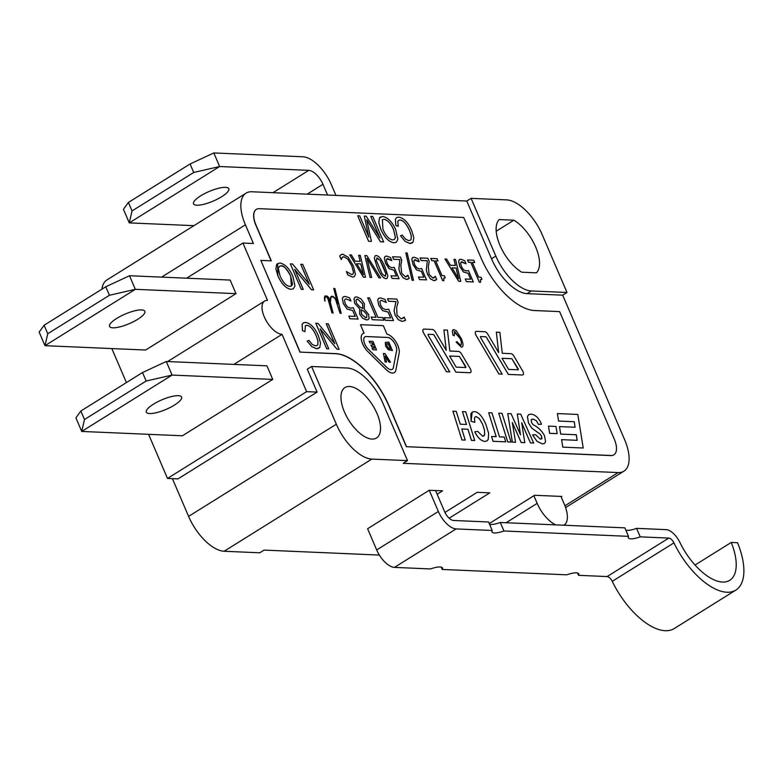 <?xml version="1.0" encoding="UTF-8"?>
<svg xmlns="http://www.w3.org/2000/svg" width="783" height="783" viewBox="0 0 783 783"><rect width="100%" height="100%" fill="white"/><g stroke="black" fill="none" stroke-linecap="round" stroke-linejoin="round"><path stroke-width="1.17" d="M255.894 389.924L182.39 435.779L81.726 431.443L84.495 419.502L146.167 381.027L172.084 375.077L272.748 379.412L255.894 389.924M80.855 411.006L142.526 372.532L166.26 361.492L172.084 375.077L81.726 431.443L75.902 417.858L80.855 411.006L84.495 419.502M174.452 405.065A19.203 5.227 156.8 0 0 181.607 397.059A19.203 5.227 156.8 0 0 161.905 399.819A19.203 5.227 156.8 0 0 146.313 412.181A19.203 5.227 156.8 0 0 174.452 405.065M166.26 361.492L266.925 365.827L272.748 379.412M142.526 372.532L146.167 381.027M148.584 434.33L167.493 478.433L306.613 391.647L282.056 334.331A19.203 9.102 -122 0 1 265.554 319.562A19.203 9.102 -122 0 1 264.615 301.064A19.203 9.102 -122 0 1 267.492 300.369L242.936 243.053L253.418 243.513L245.412 224.829A38.396 18.205 -122 0 1 246.058 193.156A38.396 18.205 -122 0 1 251.823 191.766L466.766 201.035L471.072 198.353L506.718 199.89A38.396 18.205 -122 0 1 542.247 234.753L566.99 292.49L562.693 295.171L624.55 439.517A38.396 18.205 -122 0 1 623.904 471.19A38.396 18.205 -122 0 1 618.139 472.57L403.196 463.311L407.503 460.629L371.847 459.092A38.396 18.205 -122 0 1 336.328 424.22L311.575 366.483L307.279 369.175L317.105 392.097L306.613 391.647M233.843 364.408L282.056 334.331M607.128 576.562A5.755 2.731 -122 0 1 612.247 581.338L673.928 542.864A5.755 2.731 58 0 0 668.799 538.087L607.128 576.562L578.559 575.329A14.397 3.915 -23.2 0 0 578.764 573.88A14.397 3.915 -23.2 0 0 566.843 574.82L442.258 569.456A14.397 3.915 -23.2 0 0 442.464 567.998A14.397 3.915 -23.2 0 0 430.533 568.947L394.456 567.391L456.127 528.916A19.203 9.102 -122 0 1 438.363 511.485L376.692 549.96A19.203 9.102 58 0 0 394.456 567.391M438.363 511.485L429.27 490.256L367.599 528.731L376.692 549.96M612.247 581.338A59.518 28.217 58 0 0 674.143 628.592L735.814 590.118A59.518 28.217 58 0 0 737.527 542.717L731.234 542.443L695.01 565.042M673.928 542.864A59.518 28.217 58 0 0 735.814 590.118M625.862 530.169A14.397 3.915 156.8 0 0 636.599 528.368L666.216 529.641A15.357 7.282 -122 0 1 679.859 542.355A47.998 22.756 -122 0 0 729.717 580.34A47.998 22.756 -122 0 0 731.234 542.443M636.599 528.368L640.24 536.854L668.799 538.087M489.561 524.287A14.397 3.915 156.8 0 0 500.288 522.486L503.929 530.982A14.397 3.915 -23.2 0 1 492.008 531.931A14.397 3.915 -23.2 0 1 492.213 530.473L488.572 521.987L453.543 520.47A9.602 4.551 58 0 1 444.656 511.759L435.563 490.53L442.581 490.833L437.149 494.23M640.24 536.854A14.397 3.915 -23.2 0 1 628.309 537.804A14.397 3.915 -23.2 0 1 628.514 536.345L624.873 527.859L500.288 522.486M578.559 575.329L577.57 573.019M442.258 569.456L441.269 567.146M429.27 490.256L435.563 490.53M456.127 528.916L492.213 530.473M503.929 530.982L628.514 536.345M555.832 524.884A24.958 11.833 -122 0 1 537.167 503.371L506.112 522.741M444.959 512.425L477.19 492.321L489.767 492.869L449.158 518.199M489.248 523.573L534.613 495.277L561.871 496.451L561.157 496.902L564.426 504.546A24.958 11.833 -122 0 1 564.005 525.129A24.958 11.833 -122 0 1 563.848 525.227L564.005 525.129M560.941 496.412L561.157 496.902M533.889 495.727L537.167 503.371M219.142 304.176L145.628 350.03L44.974 345.685L47.743 333.744L109.414 295.269L135.332 289.319L235.986 293.654L219.142 304.176M44.102 325.248L105.774 286.774L129.508 275.733L135.332 289.319L44.974 345.685L39.15 332.1L44.102 325.248L47.743 333.744M137.691 319.317A19.203 5.227 156.8 0 0 144.855 311.301A19.203 5.227 156.8 0 0 125.153 314.061A19.203 5.227 156.8 0 0 109.561 326.423A19.203 5.227 156.8 0 0 137.691 319.317M129.508 275.733L230.163 280.069L235.986 293.654M105.774 286.774L109.414 295.269M186.608 278.2L242.936 243.053M327.568 195.036L322.968 184.308A15.357 7.282 58 0 0 308.756 170.361L219.641 166.525L213.818 152.939L302.933 156.776A30.723 14.564 -122 0 1 331.356 184.671L335.956 195.398M213.818 152.939L190.073 163.98L128.402 202.454L123.45 209.306L129.273 222.891L132.043 210.94L193.714 172.466L219.641 166.525L129.273 222.891L193.93 225.67M200.673 195.838A19.203 5.227 -23.2 0 1 228.802 188.723A19.203 5.227 -23.2 0 1 213.211 201.084A19.203 5.227 -23.2 0 1 193.509 203.854A19.203 5.227 -23.2 0 1 200.673 195.838M190.073 163.98L193.714 172.466M132.043 210.94L128.402 202.454M481.173 258.233A57.599 27.307 58 0 0 534.466 310.528L559.63 311.614L614.215 438.969A19.203 9.102 -122 0 1 613.892 454.815A19.203 9.102 -122 0 1 611.004 455.5L406.543 446.692L389.082 405.937A57.599 27.307 58 0 0 335.79 353.632L300.143 352.096L260.837 260.396L271.319 260.856L256.041 225.191A19.203 9.102 -122 0 1 256.364 209.355A19.203 9.102 -122 0 1 259.251 208.66L463.702 217.478L481.173 258.233M456.107 342.083L461.334 347.163C463.575 347.084 463.575 344.256 461.334 338.667L456.372 330.808L453.817 329.604L452.339 330.984L452.966 335.163L454.287 335.76L454.727 331.532L454.179 331.659L460.238 338.647L461.393 341.897L461.167 345.097L460.521 345.234L456.9 341.603L456.107 342.083L461.334 347.163L462.205 346.957M461.304 347.182L462.185 346.977M455.902 372.15L469.937 372.747A3.837 1.82 58 0 0 470.514 372.61A3.837 1.82 58 0 0 470.534 372.6A3.837 1.82 58 0 0 470.162 368.539L461.569 354.004A3.837 1.82 58 0 0 458.466 351.401L449.834 351.029L447.445 330.093L443.912 329.946L446.241 350.353L435.426 332.041A3.837 1.82 58 0 0 432.324 329.447L423.975 329.085A3.837 1.82 58 0 0 423.397 329.222A3.837 1.82 58 0 0 423.779 333.274L446.496 371.719L449.745 371.866L428.164 335.31L428.184 334.282L433.273 334.507L434.046 335.153L455.902 372.15L469.966 372.737A3.837 1.82 58 0 0 470.544 372.6L470.544 372.6M423.397 329.222L423.368 329.242A3.837 1.82 58 0 0 423.368 329.242A3.837 1.82 58 0 0 423.75 333.294L446.467 371.739L449.716 371.876M443.912 329.946L446.202 350.295M548.482 426.118L549.617 433.342L557.153 433.645L555.989 426.441L548.482 426.118L549.646 433.322L557.153 433.645M574.223 421.734L575.055 427.264L559.512 426.598L560.687 434.085L576.259 434.761L577.159 440.33L561.617 439.654L562.801 447.152L583.218 448.013L577.805 414.442L557.408 413.571L558.582 421.058L574.252 421.714L575.084 427.264M498.888 374L502.177 374.127L480.586 337.571L480.635 336.524L485.695 336.759L486.478 337.414L508.324 374.411L522.369 375.008A3.837 1.82 58 0 0 522.936 374.871A3.837 1.82 58 0 0 522.956 374.861A3.837 1.82 58 0 0 522.584 370.799L514 356.265A3.837 1.82 58 0 0 510.898 353.662L502.265 353.29L499.877 332.354L496.344 332.198L498.663 352.614L487.848 334.302A3.837 1.82 58 0 0 484.746 331.698L476.397 331.346A3.837 1.82 58 0 0 475.819 331.483A3.837 1.82 58 0 0 475.79 331.503A3.837 1.82 58 0 0 476.181 335.555L498.888 374L502.177 374.127M496.344 332.198L498.624 352.556M480.478 336.573L485.724 336.749L486.497 337.395L508.353 374.391L522.388 374.998A3.837 1.82 58 0 0 522.966 374.851L522.966 374.851M540.172 434.174L541.611 436.219L541.934 438.402L540.378 439.175L535.621 434.751L532.567 434.878L536.991 441.299L542.384 443.883L544.488 443.442L545.594 441.661L544.469 435.681C541.953 430.865 538.146 427.205 533.037 424.689L531.52 422.507L531.158 420.021L533.027 419.091L536.355 420.745L538.43 424.396L541.474 424.229C538.958 418.044 535.455 414.667 530.952 414.099L528.701 414.579L527.439 416.605L528.545 423.045L531.814 428.174L540.172 434.174L541.582 436.239L541.552 438.95M528.701 414.579L527.409 416.625L528.515 423.065L531.843 428.154L540.201 434.154M532.567 434.878L536.962 441.318L542.355 443.892L544.488 443.442M512.317 422.624L521.194 442.512L524.796 442.649L521.664 422.683L530.453 442.894L533.654 443.051L520.705 414.138L517.309 413.992L520.509 434.839L511.093 413.718L507.756 413.581L512.366 442.111L515.576 442.248L512.297 422.497L521.224 442.493L524.796 442.649M507.756 413.581L512.336 442.131L515.547 442.268M517.309 413.992L520.46 434.731M521.684 422.82L530.424 442.904L533.683 443.031M498.722 413.189L507.707 441.925L511.035 442.052L502.02 413.326L498.722 413.189L507.736 441.915L511.035 442.052M488.68 412.758L496.158 436.679L491.558 436.483L493.065 441.279L505.701 441.827L504.193 437.031L499.485 436.826L491.978 412.895L488.68 412.758L496.187 436.679M491.558 436.483L493.036 441.299L505.701 441.827M475.281 416.801L476.201 416.576L479.304 418.572L482.534 423.975L484.511 430.317L484.618 434.908L482.729 436.278L477.679 431.374L474.752 431.785C477.816 437.814 481.193 441.015 484.873 441.397L486.928 440.917L488.23 439.42L488.631 433.302L485.881 424.337C482.25 416.135 478.384 411.897 474.283 411.613L472.188 412.103L471.053 421.303L474.792 422.331L474.498 417.975L475.281 416.801L476.172 416.595L479.274 418.592L482.504 423.995L484.54 430.298L484.648 434.888L483.806 436.023M474.752 431.785L474.723 431.805C477.787 437.834 481.163 441.035 484.843 441.416L486.899 440.937M461.921 439.958L465.229 440.095L461.764 428.976L467.931 429.26L471.425 440.369L474.723 440.506L465.738 411.77L462.43 411.623L466.462 424.455L460.267 424.19L456.235 411.359L452.936 411.212L461.921 439.958L465.259 440.075M462.43 411.623L466.433 424.455M394.055 310.812L395.2 315.177L398.283 319.66L402.286 321.441L405.535 320.237L404.194 317.125L401.219 318.887L396.991 315.118L396.668 307.357L398.126 302.199L396.795 299.077L387.526 298.705L388.622 301.259L395.973 301.572L394.055 310.812L395.17 315.197L398.253 319.679L402.256 321.461L405.506 320.257M404.909 320.746L405.535 320.237M384.189 317.663L385.275 320.276L393.506 320.609L388.632 309.236L386.019 309.657L382.897 308.512L380.626 305.282L379.892 301.709L380.499 300.741L381.634 300.496L386.322 302.502L384.982 299.39L380.538 297.922L378.629 298.401L377.739 299.928L378.727 305.204L382.544 310.606L388.084 312.084L390.6 317.937L384.189 317.663L385.305 320.257L393.506 320.609M367.707 297.843L376.085 317.291L371.181 317.095L372.297 319.709L383.856 320.208L382.77 317.575L377.895 317.369L369.556 297.912L367.736 297.834L376.046 317.291M355.032 297.227L354.024 298.626L354.679 303.315L359.71 308.923L359.681 314.149L362.627 318.231L366.561 319.963L368.196 319.611L369.106 318.427L368.578 314.316L364.291 309.246L364.379 303.667L361.032 298.871L356.696 296.855L355.042 297.217L354.053 298.607L354.709 303.295L359.749 309.021L359.71 314.13L362.656 318.221L366.591 319.944L368.225 319.591M352.702 310.557L355.247 316.41L348.807 316.136L349.893 318.75L358.115 319.082L353.241 307.709L350.637 308.13L347.515 306.985L345.234 303.755L344.51 300.192L345.146 299.194L346.282 298.959L350.941 300.975L349.6 297.863L345.156 296.395L343.248 296.884L342.357 298.401L343.346 303.677L347.163 309.079L352.702 310.557L355.208 316.41M345.088 299.233L346.252 298.969L350.941 300.975M331.796 296.845L333.147 296.904L335.467 299.165L340.037 313.2L341.182 313.366L334.899 288.614L333.773 288.428L337.522 303.324M333.744 288.447L337.698 303.882L335.731 298.959L333.059 296.336L331.493 296.268L330.455 297.442L329.995 301.171L328.615 297.481L327.196 296.082L324.867 295.984L324.651 300.809L325.229 296.542L327.597 297.657L331.953 312.848L333.118 313.024L330.367 302.571L330.896 297.912L331.816 296.826L333.176 296.884L335.496 299.155L340.067 313.18L341.182 313.366M331.493 296.268L330.485 297.423L329.976 301.083M320.218 328.958L336.984 349.218L339.117 349.316L328.224 323.819L326.208 323.751L334.733 343.639M326.237 323.741L334.811 343.737L317.967 323.379L315.803 323.31L326.717 348.778L328.743 348.846L320.169 328.85L337.013 349.198L339.147 349.296M305.39 325.63L306.779 325.317C310.088 325.601 313.278 329.163 316.352 336.024L317.957 340.889L317.859 344.598L317.066 345.518L315.432 345.871L312.26 344.491L308.942 340.37L307.2 341.094L311.791 346.654L316.586 348.778L319.777 347.398L320.521 343.003L318.485 336.093C314.932 327.783 310.567 323.232 305.36 322.42L303.334 322.87L302.121 324.446L302.483 330.68L304.959 331.601L305.39 325.63L306.75 325.337C310.068 325.62 313.249 329.183 316.322 336.034L317.927 340.908L317.829 344.608L317.056 345.528M294.741 269.528L311.507 289.788L313.64 289.876L302.757 264.39L300.731 264.321L309.256 284.209M300.76 264.302L309.334 284.298L292.49 263.949L290.356 263.851L301.249 289.348L303.266 289.416L294.692 269.411L311.536 289.769L313.67 289.857M277.593 263.489L277.867 275.802C281.655 284.072 286.04 288.584 291.041 289.338L293.341 288.829L294.966 285.981L292.813 276.135C289.289 268.383 284.953 263.998 279.785 262.98L276.644 264.39L275.89 268.902L277.887 275.782C281.674 284.053 286.069 288.575 291.07 289.328L293.351 288.819M480.282 279.864L481.917 279.335L481.075 277.299L478.677 277.202L472.335 262.403L474.733 262.501L473.774 260.25L467.52 259.985L468.459 262.256L470.818 262.354L479.343 282.252L480.566 282.281L480.576 279.59M458.623 261.268L459.836 266.533L463.428 271.926L468.205 273.365L470.73 279.237L465.259 279.002L466.345 281.616L473.304 281.919L468.459 270.526L466.286 270.967L463.575 269.841L461.432 266.621L460.57 263.049L461.99 261.796L466.061 263.793L464.72 260.68L460.864 259.232L459.278 259.731L458.623 261.268L459.807 266.553L463.399 271.946L468.175 273.384L470.691 279.237M461.138 261.992L466.061 263.793M453.925 259.418L455.442 265.476L450.411 265.261L446.662 259.085L444.998 259.036L458.681 281.293L460.756 281.361L455.51 259.467L453.954 259.398L455.412 265.476M443.609 278.268L445.233 277.74L444.372 275.714L441.964 275.616L435.622 260.817L438.03 260.925L437.061 258.674L430.777 258.419L431.746 260.67L434.105 260.768L442.63 280.666L443.863 280.706L443.863 278.004M443.579 278.288L445.233 277.74M427.322 260.778L426.353 270.047L427.587 274.432L430.474 278.924L433.958 280.686L436.66 279.433L435.319 276.321L432.93 278.112L429.104 274.353L428.321 266.572L429.211 261.395L427.87 258.273L420.04 257.94L421.107 260.514L427.322 260.778L426.324 270.057L427.557 274.451L430.503 278.905L433.988 280.666L435.857 280.157M435.24 276.311L434.105 277.799M421.362 271.368L423.906 277.221L418.445 276.986L419.522 279.6L426.51 279.883L421.636 268.51L419.463 268.951L416.752 267.825L414.608 264.605L413.747 261.023L415.176 259.78L419.238 261.776L417.907 258.654L414.041 257.216L412.455 257.715L411.809 259.242L412.993 264.537L416.576 269.92L421.362 271.368L423.867 277.221M414.315 259.966L419.238 261.776M405.819 252.919L412.073 280.255L413.473 280.294L407.189 252.958L405.848 252.899L412.103 280.236L413.473 280.294M400.113 273.267L403.02 277.74L406.504 279.502L409.206 278.249L407.874 275.136L405.486 276.928L401.659 273.169L400.867 265.388L401.757 260.21L400.426 257.088L392.586 256.755L393.653 259.33L399.878 259.594L398.87 268.872L400.113 273.267L403.049 277.72L406.534 279.482L408.403 278.973M407.796 275.136L406.651 276.614M393.908 270.184L396.452 276.037L390.991 275.802L392.077 278.415L399.056 278.699L394.182 267.326L392.009 267.766L389.298 266.641L387.154 263.421L386.303 259.839L387.722 258.596L391.784 260.592L390.453 257.48L386.587 256.031L385.001 256.53L384.355 258.067L385.539 263.352L389.131 268.735L393.908 270.184L396.413 276.037M387.693 258.615L386.841 258.801L391.784 260.592M375.086 255.826L374.313 258.253L377.073 266.944C380.313 274.637 383.288 278.523 385.999 278.621L387.096 278.366L387.859 275.919L385.099 267.257C381.84 259.525 378.864 255.63 376.163 255.581L375.086 255.826L374.333 258.243L377.103 266.925C380.342 274.618 383.318 278.503 386.029 278.601L387.115 278.366M364.858 255.561L370.075 277.466L371.671 277.525L366.973 258.214L378.952 277.838L380.587 277.906L366.904 255.649L364.858 255.561L370.105 277.456L371.671 277.525M366.992 258.321L378.923 277.848L380.587 277.906M358.653 255.307L360.18 261.375L355.149 261.15L351.401 254.974L349.756 254.906L363.41 277.182L365.485 277.251L360.239 255.356L358.683 255.287L360.141 261.365M342.631 257.078L344.001 256.765L347.73 259.026L351.792 265.799L353.544 272.494L353.006 274.119L351.655 274.588L346.389 271.495L347.877 274.97L352.624 277.084L354.259 276.722L355.462 274.314L353.387 265.868L348.122 257.186L342.837 254.221L341.104 254.651L339.734 256.07L341.212 259.516L342.24 257.401L343.972 256.785L347.701 259.046L351.763 265.819L353.515 272.513L352.712 274.353M346.36 271.515L347.848 274.99L352.595 277.104L354.259 276.722M398.664 220.346L400.054 220.043C403.362 220.326 406.543 223.899 409.617 230.75L411.222 235.624L411.124 239.324L410.351 240.234M396.629 217.576L395.415 219.152L395.777 225.387L398.253 226.316L397.813 221.53L398.684 220.336L400.084 220.033C403.392 220.307 406.573 223.879 409.646 230.731L411.251 235.605L411.153 239.304L410.37 240.224L408.726 240.587L405.555 239.197L402.237 235.076L400.524 235.791L405.114 241.35L409.92 243.474L413.072 242.104L413.816 237.719L411.78 230.809C408.237 222.499 403.862 217.938 398.664 217.126L396.629 217.576L395.444 219.132L395.806 225.367L398.253 226.316M400.524 235.791L405.085 241.37L409.891 243.493L412.161 242.955M393.947 242.799L396.237 242.29L397.862 239.441L395.709 229.595C392.195 221.843 387.849 217.459 382.681 216.441L379.51 217.87L378.757 222.382L380.763 229.262C384.551 237.533 388.945 242.045 393.947 242.799L396.218 242.299M379.912 237.856L370.731 216.343L380.029 238.032L366.18 216.147L364.281 216.088L368.783 237.034M364.31 216.069L368.852 237.19L359.72 215.873L357.714 215.785L368.627 241.252L371.426 241.379L366.698 219.769L380.499 241.781L383.621 241.918L372.737 216.431L370.731 216.343M357.714 215.785L368.607 241.272L371.426 241.379M362.911 333.587L362.881 333.607A12.479 5.912 58 0 0 362.881 333.607A12.479 5.912 58 0 0 368.01 351.792L386.195 369.645A12.479 5.912 58 0 0 394.28 372.639A12.479 5.912 58 0 0 394.289 372.63A12.479 5.912 58 0 0 395.865 370.046L399.154 353.113A12.479 5.912 58 0 0 395.826 341.691A12.479 5.912 58 0 0 386.978 334.155L383.347 325.669L360.464 324.681L364.105 333.166A12.479 5.912 58 0 0 362.911 333.587A12.479 5.912 58 0 0 368.039 351.773L386.225 369.625A12.479 5.912 58 0 0 394.309 372.62L394.28 372.639M360.464 324.681L364.066 333.176M449.599 356.04L459.415 356.461L465.748 366.522L465.728 367.55L456.156 367.139L449.589 356.02L459.445 356.451L465.875 367.521M502.03 358.301L511.847 358.722L518.18 368.783L518.16 369.811L508.578 369.4L502.011 358.281L511.876 358.702L518.297 369.772M356.529 299.302L357.625 299.077L362.617 303.814L362.852 308.512L359.945 307.024L356.471 303.109L355.962 300.085L357.596 299.086L362.588 303.833L362.823 308.531M361.159 309.804L363.987 311.311L366.865 314.6L366.679 317.555L365.671 317.761L361.501 314.189L361.188 309.784L364.017 311.291L366.894 314.58L366.698 317.546M279.482 266.22L281.038 265.868C284.464 266.249 287.674 269.626 290.65 276.007L291.364 286.089L289.818 286.431C286.275 285.971 283.025 282.467 280.05 275.91L278.308 268.373L279.482 266.22L281.009 265.887C283.26 265.055 286.47 268.432 290.62 276.027L292.568 284.141L291.374 286.079M456.039 268.011L458.681 278.797L451.987 267.825L456.039 268.011L458.632 278.709M377.191 258.057L380.215 260.504L383.513 267.189L385.95 273.903L384.982 276.145L382.055 273.756L376.261 260.279L377.22 258.038L376.574 258.175L380.186 260.514L385.921 273.923L384.952 276.164M360.767 263.91L363.42 274.686L356.715 263.714L360.767 263.91L363.361 274.598M382.358 219.69L383.905 219.348C387.34 219.729 390.541 223.106 393.516 229.488L395.435 237.621L394.26 239.549M393.32 367.599A8.642 4.091 -122 0 1 392.263 369.37A8.642 4.091 -122 0 1 386.685 367.286L368.49 349.443A8.642 4.091 -122 0 1 364.937 336.847A8.642 4.091 -122 0 1 366.209 336.553L387.683 337.483A8.642 4.091 -122 0 1 394.064 342.386A8.642 4.091 -122 0 1 396.609 350.667L393.35 367.579A8.642 4.091 -122 0 1 392.273 369.361M372.277 342.993L373.207 345.078L370.907 345L371.612 346.644L373.882 346.742L374.499 348.181L372.091 348.083L372.767 349.737L376.564 349.903L372.953 341.398L369.155 341.231L369.83 342.895L372.277 342.993L373.168 345.078M383.416 353.515L385.119 361.942L386.528 361.981L385.246 356.069L389.063 362.089L390.482 362.147L384.933 353.573L383.416 353.515L385.148 361.922L386.528 361.981M385.265 356.167L389.034 362.108L390.482 362.147M385.647 342.23L385.627 346.115L388.329 349.756L392.41 350.588L388.799 342.073L385.314 342.582L385.657 346.096L388.358 349.737L392.44 350.569M386.753 343.903L388.104 343.629L390.365 348.924M613.813 454.854A19.203 9.102 -122 0 1 613.745 454.903A19.203 9.102 -122 0 1 610.857 455.589L406.543 446.692M406.406 446.78L388.936 406.025A57.599 27.307 58 0 0 335.643 353.73L300.143 352.096M299.997 352.193L260.837 260.396M271.143 260.847L255.894 225.279A19.203 9.102 -122 0 1 256.217 209.443A19.203 9.102 -122 0 1 256.295 209.404M376.564 349.903L372.767 349.737M369.83 342.895L372.307 342.974M369.155 341.231L369.86 342.876M364.937 336.847A8.642 4.091 -122 0 1 366.238 336.533L387.712 337.463A8.642 4.091 -122 0 1 394.094 342.367A8.642 4.091 -122 0 1 396.638 350.647L393.35 367.579M387.066 346.174L386.782 343.884L388.123 343.61L390.404 348.924L388.857 348.572L387.066 346.174M386.782 343.884L387.761 343.62M380.499 241.781L383.65 241.898M383.934 219.328C387.36 219.71 390.57 223.086 393.546 229.468L395.464 237.601L394.27 239.539L392.723 239.892C389.18 239.432 385.921 235.928 382.956 229.37L382.378 219.68L383.934 219.328M380.469 216.969L379.54 217.85L378.786 222.362L380.792 229.243C384.58 237.513 388.975 242.035 393.976 242.789M339.734 256.07L341.349 259.496M340.85 254.827L339.763 256.051M356.715 263.714L360.797 263.891M363.41 277.182L365.485 277.251M349.756 254.906L363.439 277.162M384.355 258.067L385.569 263.333L389.161 268.726L393.937 270.164M385.265 256.335L384.384 258.047M390.991 275.802L392.107 278.396L399.056 278.699M392.557 256.775L393.683 259.31L399.907 259.584L398.899 268.863L400.142 273.247M412.71 257.509L411.829 259.232L413.023 264.517L416.605 269.91L421.391 271.349M418.445 276.986L419.551 279.58L426.51 279.883M420.011 257.959L421.137 260.494L427.352 260.768M435.622 260.817L438.03 260.925M431.746 260.67L434.134 260.759L442.659 280.647L443.863 280.706M430.807 258.4L431.776 260.651M451.987 267.825L456.068 268.001M445.028 259.016L458.711 281.273L460.756 281.361M459.533 259.535L458.652 261.248M466.345 281.616L473.333 281.9M465.259 279.002L466.374 281.606M472.335 262.403L474.733 262.501M467.52 259.985L468.479 262.236L470.837 262.334L479.372 282.232L480.566 282.281M302.483 330.68L304.959 331.601M303.305 322.89L302.15 324.426L302.512 330.661M324.867 295.984L324.377 298.401L325.082 301.054M326.521 296.61L328.586 299.869L331.982 312.838L333.118 313.024M325.229 296.542L326.55 296.6M342.357 298.401L343.375 303.657L347.192 309.06L352.732 310.538M343.404 296.777L342.386 298.382M348.807 316.136L349.923 318.73L358.115 319.082M371.211 317.086L372.326 319.699L383.885 320.188M377.739 299.928L378.757 305.184L382.574 310.587L388.114 312.065L390.629 317.937M378.786 298.294L377.768 299.909M388.622 301.259L396.002 301.563L394.084 310.802M387.556 298.685L388.652 301.24M452.907 411.232L461.95 439.938M472.188 412.103L470.828 413.982L471.082 421.283L474.792 422.331M538.43 424.396L541.474 424.229M531.657 419.336L533.057 419.071L536.384 420.725L538.459 424.376M475.79 331.503L475.819 331.483A3.837 1.82 58 0 0 476.211 335.535L498.918 373.98M562.801 447.152L583.218 448.013M561.587 439.674L562.83 447.132M557.379 413.581L558.612 421.039L574.252 421.714M428.066 334.302L433.302 334.488L434.076 335.134L455.931 372.131M452.966 335.163L454.287 335.76M452.985 329.8L452.368 330.964L452.995 335.144M454.698 331.552L460.267 338.628L461.422 341.887L461.187 345.088M379.354 555.069L264.077 550.097L259.77 552.788L224.124 551.252A38.396 18.205 -122 0 1 188.595 516.379L172.417 478.648M167.493 478.433L177.976 478.883L317.105 392.097M111.832 348.572L126.415 382.584M513.863 220.199A32.641 15.474 -122 0 1 535.65 246.968A32.641 15.474 -122 0 1 536.424 272.836L521.781 272.21A32.641 15.474 -122 0 1 499.994 245.431A32.641 15.474 -122 0 1 499.221 219.563L513.863 220.199L496.207 231.21M376.995 413.473A29.764 14.104 -122 0 1 376.496 438.02A29.764 14.104 -122 0 1 348.778 420.246A29.764 14.104 -122 0 1 345 387.526A29.764 14.104 -122 0 1 376.995 413.473M370.936 344.98L371.641 346.624L373.912 346.722L374.538 348.181M372.062 348.092L372.796 349.717M366.698 219.769L380.518 241.771M385.627 276.007L384.982 276.145M414.285 259.985L415.147 259.799M461.109 262.002L461.99 261.796M480.312 279.854L481.946 279.316M290.327 263.871L301.279 289.328L303.266 289.416M307.23 341.075L311.82 346.644L316.616 348.758L318.838 348.269M315.833 323.291L326.746 348.758L328.743 348.846M380.489 300.75L381.664 300.476L386.322 302.502M404.106 317.125L402.922 318.427M461.764 428.976L467.96 429.25L471.454 440.349L474.752 440.486M559.483 426.608L560.716 434.076L576.288 434.741L577.188 440.33M562.693 295.171L527.037 293.635A38.396 18.205 -122 0 1 491.518 258.772L466.766 201.035M246.058 193.156L106.928 279.942A38.396 18.205 58 0 0 101.927 289.181M471.072 198.353L495.815 256.09A38.396 18.205 58 0 0 531.344 290.953L566.99 292.49M407.503 460.629L382.75 402.893A38.396 18.205 58 0 0 347.231 368.02L311.575 366.483M564.935 505.769L618.139 472.57M224.124 551.252L371.847 459.092M308.756 170.361L272.973 192.687M307.181 194.155L322.968 184.308M188.595 516.379L336.328 424.22M161.592 277.113L245.412 224.829M531.344 290.953L527.037 293.635M495.815 256.09L491.518 258.772M565.6 507.57L623.904 471.19M167.65 361.55L264.615 301.064"/></g></svg>

